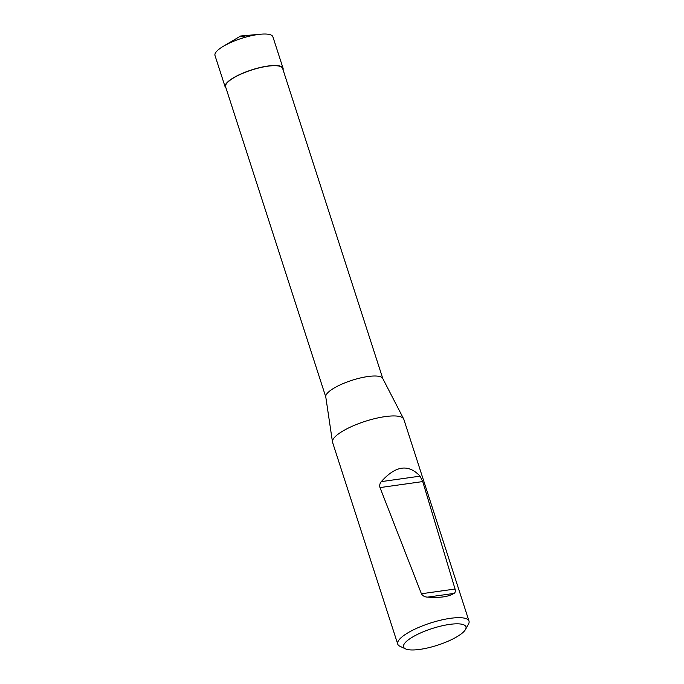 <?xml version="1.0" encoding="UTF-8"?>
<svg xmlns="http://www.w3.org/2000/svg" width="684" height="684" viewBox="0 0 684 684"><rect width="100%" height="100%" fill="white"/><g stroke="black" fill="none" stroke-linecap="round" stroke-linejoin="round"><path stroke-width="1.03" d="M325.789 396.994L225.609 86.842A29.959 8.003 -17.9 0 1 228.892 81.182A29.959 8.003 -17.9 0 1 259.877 67.707A29.959 8.003 -17.9 0 1 282.62 68.426L382.801 378.577M403.671 418.95L382.715 378.414A29.959 8.003 162.1 0 0 359.485 378.175A29.959 8.003 162.1 0 0 329.124 391.504A29.959 8.003 162.1 0 0 325.764 396.814L332.475 441.949A37.449 10.003 -17.9 0 1 365.136 421.353A37.449 10.003 -17.9 0 1 403.671 418.95A37.449 10.003 -17.9 0 1 403.842 419.369L469.002 621.098A37.449 10.003 -17.9 0 1 468.454 624.184L465.462 629.536A32.764 8.755 -17.9 0 1 462.341 633.008A32.764 8.755 -17.9 0 1 432.81 646.628A32.764 8.755 -17.9 0 1 405.544 648.885A32.764 8.755 -17.9 0 1 432.066 628.562A32.764 8.755 -17.9 0 1 465.462 629.536M405.544 648.885L399.986 646.303A37.449 10.003 -17.9 0 1 397.737 644.114L332.578 442.386A37.449 10.003 -17.9 0 1 332.475 441.949M397.737 644.114A37.449 10.003 -17.9 0 1 430.296 623.081A37.449 10.003 -17.9 0 1 469.002 621.098M453.971 593.421C455.219 592.831 455.578 591.361 455.057 589.027L422.729 481.57L420.044 476.158C408.519 463.761 395.608 465.573 381.313 481.621C379.808 483.434 379.363 485.418 380.005 487.589L421.412 593.763C422.789 595.969 424.901 597.089 427.722 597.115C439.744 598.021 448.499 596.79 453.971 593.421L427.722 597.115M283.065 68.28L272.899 36.799A30.421 8.131 162.1 0 0 260.792 34.2A30.421 8.131 162.1 0 0 223.292 46.315A30.421 8.131 162.1 0 0 218.333 49.761A30.421 8.131 162.1 0 0 214.998 55.507L225.173 86.979A30.421 8.131 -17.9 0 1 228.507 81.242A30.421 8.131 -17.9 0 1 259.971 67.554A30.421 8.131 -17.9 0 1 283.065 68.28A30.421 8.131 -17.9 0 1 283.056 69.768M226.045 88.185A30.421 8.131 -17.9 0 1 225.173 86.979M245.693 37.133L240.674 35.995L223.292 46.315M422.729 481.57L380.005 487.589M421.412 593.763L455.057 589.027M381.313 481.621L420.044 476.158M240.674 35.995L260.792 34.2"/></g></svg>
